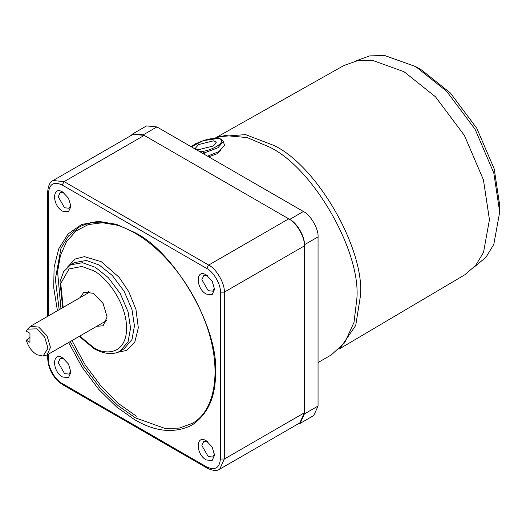 <?xml version="1.0" encoding="UTF-8"?>
<svg xmlns="http://www.w3.org/2000/svg" width="526" height="526" viewBox="0 0 526 526"><rect width="100%" height="100%" fill="white"/><g stroke="black" fill="none" stroke-linecap="round" stroke-linejoin="round"><path stroke-width="0.79" d="M318.052 362.539L331.314 354.892L344.681 342.742L354.005 322.425L356.898 298.36C360.803 250.731 312.786 167.57 269.595 147.135L247.305 137.608L225.043 135.53L213.056 138.489M198.795 151.12L202.457 151.501C216.942 149.022 228.284 139.258 217.488 138.555L203.24 140.639L191.332 146.813M202.457 151.501L204.285 152.908L204.778 154.572M339.086 349.1L464.774 274.802L475.721 265.4L483.532 252.335L489.443 219.69L483.447 179.905L464.419 135.471L435.449 96.771L403.994 71.681L372.763 60.477L357.548 60.714L343.932 65.494L216.745 137.194M474.524 266.787L486.011 257.247L493.802 244.373L499.7 212.077L499.7 205.311L499.7 212.077L493.802 172.975L475.103 129.304L446.627 91.268L415.711 66.611L384.795 55.572L369.752 55.881L356.326 60.727M220.736 150.482L217.021 153.77L208.717 156.847M499.7 205.311L494.216 168.938L476.819 128.311L450.328 92.931L421.576 69.991L415.711 66.611M204.285 152.908L217.889 147.799L223.366 141.507L224.477 145.275L219 151.573L207.52 156.156M198.545 144.571L213.582 140.81L216.37 142.198L212.997 146.077L197.96 149.838L195.172 148.45L198.545 144.571M130.75 135.695L132.881 133.808L143.243 134.834L289.734 219.408C296.98 222.833 305.034 236.792 304.383 244.781L304.383 413.936L300.09 423.417L297.387 424.318M300.09 423.417L313.759 415.52L318.052 406.039L318.052 236.884C318.71 228.895 310.649 214.943 303.403 211.511L156.912 126.937L146.557 125.911L132.881 133.808M57.439 310.702L53.705 287.577L54.119 267.116L58.754 248.798L68.051 233.952L81.622 224.484L98.29 221.328L116.443 224.319L134.452 232.374C174.731 251.599 219 328.277 215.509 372.77C215.759 396.9 207.849 414.396 191.766 425.251C174.33 433.746 155.223 431.853 134.452 419.57L116.66 407.019L98.704 389.339L82.161 367.299L68.604 342.531M70.872 205.133L69.077 208.23L64.586 207.783L58.241 196.79L60.096 192.68L63.679 192.674M214.503 288.057L212.714 291.154L208.224 290.714L201.879 279.714L203.733 275.604L207.31 275.598M214.503 453.918L212.714 457.015L208.224 456.568L201.879 445.575L203.733 441.465L207.31 441.459M70.872 370.988L69.077 374.085L64.586 373.638L58.241 362.644L60.096 358.535L63.679 358.528M62.633 211.169C51.929 205.515 51.929 185.29 62.633 191.997L68.505 198.19L70.938 206.376L68.505 211.748L62.633 211.169M206.271 294.093C195.567 288.439 195.567 268.214 206.271 274.92L212.142 281.121L214.569 289.3L212.142 294.678L206.271 294.093M206.271 459.954C195.567 454.3 195.567 434.075 206.271 440.781L212.142 446.975L214.569 455.161L212.142 460.533L206.271 459.954M62.633 377.024C51.929 371.369 51.929 351.144 62.633 357.851L68.505 364.051L70.938 372.23L68.505 377.602L62.633 377.024M96.745 326.284L103.103 325.804L107.107 316.954L103.103 303.476L93.437 293.271L83.766 292.311L80.169 297.578M88.499 291.483L87.98 293.067M26.3 340.217L29.956 342.327L29.956 333.306L26.3 331.189L27.516 329.164L30.462 326.278L38.746 327.1L47.031 335.851L50.463 347.397L47.031 354.984L43.066 356.089L36.794 354.688C31.79 351.493 28.299 346.667 26.3 340.217L29.956 337.462M27.516 329.164L36.794 328.835L44.71 337.192L47.991 348.225L43.066 356.089M144.216 135.399L133.17 134.301L53.087 180.536L64.139 181.628L144.216 135.399L288.754 218.842C296.486 222.498 305.08 237.384 304.383 245.905L304.383 412.805L299.8 422.924L219.723 469.153L224.3 459.04L304.383 412.805M117.712 225.299L102.465 222.741L88.171 224.602L75.895 231.072L66.486 241.756L60.385 255.708L57.577 271.692L60.944 308.683M71.957 340.598L85.192 364.893L101.373 386.525L118.968 403.876L136.405 416.191M104.556 321.774L106.186 322.122M218.402 136.727L245.537 134.61L273.993 145.478C316.81 165.736 364.4 248.167 360.534 295.375L355.721 325.449L340.315 347.896M143.243 134.834L156.912 126.937M303.403 211.511L289.734 219.408M304.383 413.936L318.052 406.039M304.383 244.781L318.052 236.884M59.188 309.696L55.348 279.175L60.97 248.384L68.4 236.108L78.801 227.331C94.167 218.888 112.807 220.782 134.735 233.005C161.83 248.384 188.551 280.851 202.812 315.824C222.774 362.611 217.619 409.925 192.056 423.489L179.248 428.105L164.908 428.407L135.432 417.881L117.883 405.507L100.111 388.004L83.7 366.135L70.28 341.565M117.068 352.446L126.779 350.388L134.761 342.301L138.325 327.783L135.958 309.42L128.686 291.529L119.126 277.314L101.248 261.698L84.357 256.642L75.172 259.002L67.676 266.899M122.124 349.731L124.156 348.731L131.987 339.494L134.452 325.975L131.987 309.604L124.156 291.325L112.235 275.4L99.296 265.078L86.356 260.455L74.436 262.619L70.53 264.874L82.444 262.711L95.39 267.333L108.33 277.656L120.25 293.58L128.074 311.859L130.547 328.231L128.074 341.749L120.25 350.987L124.156 348.731L122.177 349.691M63.179 307.388L60.746 283.468L69.084 268.931L81.905 266.445L93.437 270.719C103.149 274.782 126.187 299.59 126.641 328.231C126.187 356.345 103.149 354.55 93.437 347.397L79.755 336.094M53.087 180.536C50.009 181.851 48.214 185.599 47.702 191.78L48.51 192.91C49.378 183.89 53.941 181.26 62.186 185.014L64.139 181.628L208.671 265.078L288.754 218.842M62.186 185.014L206.718 268.464L208.671 265.078C216.403 268.733 224.996 283.619 224.3 292.14L304.383 245.905M206.718 268.464C213.484 271.659 221.005 284.684 220.394 292.14L224.3 292.14L224.3 459.04L220.394 459.04C219.526 468.061 214.963 470.691 206.718 466.93L207.29 468.199C212.899 470.849 217.041 471.164 219.723 469.153M220.394 292.14L220.394 459.04M206.718 466.93L62.186 383.487L62.758 384.749C53.553 378.477 48.537 369.785 47.702 358.679L48.51 359.804L48.51 354.13M62.186 383.487C55.421 380.285 47.899 367.26 48.51 359.804M48.51 315.856L48.51 192.91M223.366 141.507C222.228 139.528 220.44 138.509 218.001 138.443L210.479 138.825L204.338 140.232L195.271 143.887L191.142 146.701M70.53 264.874L63.633 271.686L59.99 281.785L62.686 307.671M79.262 336.377L94.009 348.666C107.034 355.819 116.055 353.774 120.25 350.987M106.699 320.538L47.031 354.984M207.29 468.199L62.758 384.749M47.702 191.78L47.702 316.323M47.702 354.596L47.702 358.679M90.13 291.831L30.462 326.278"/></g></svg>

